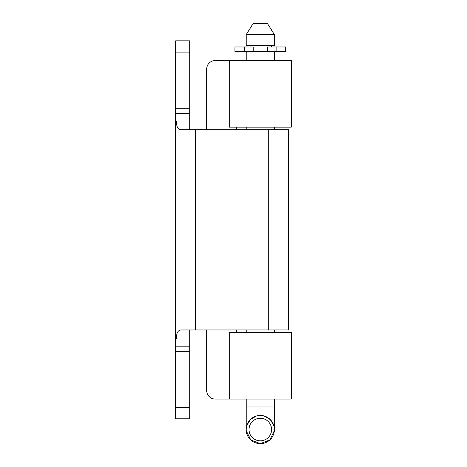 <?xml version="1.0" encoding="UTF-8"?>
<svg xmlns="http://www.w3.org/2000/svg" width="467" height="467" viewBox="0 0 467 467"><rect width="100%" height="100%" fill="white"/><g stroke="black" fill="none" stroke-linecap="round" stroke-linejoin="round"><path stroke-width="0.7" d="M276.149 51.493L285.687 51.493L285.687 46.974L276.149 46.974L276.149 51.493L267.346 51.493L267.346 46.974L276.149 46.974M244.445 51.493L234.913 51.493L234.913 46.974L253.254 46.974L253.254 51.493L244.445 51.493L244.445 46.974M229.268 399.063L229.268 332.492L291.326 332.492L291.326 399.063L215.164 399.063A8.464 8.464 0 0 1 206.7 390.605L206.7 329.959M206.7 129.68L206.7 69.034A8.464 8.464 0 0 1 215.164 60.57L291.326 60.57L291.326 127.141L229.268 127.141L229.268 60.57M236.32 332.492L236.32 329.959M236.32 129.68L236.32 127.141M189.777 418.811L175.674 418.811L189.777 418.811L189.777 351.347L175.674 351.347L175.674 108.291L189.777 108.291L189.777 52.106L175.674 52.106L175.674 108.291M175.674 338.417L176.503 338.417C176.316 332.808 178.02 329.988 181.61 329.959L288.507 329.959L288.507 129.68L181.61 129.68C178.02 129.645 176.316 126.826 176.503 121.216L175.674 121.216M189.777 52.106L189.777 40.822L175.674 40.822L175.674 52.106M189.777 108.291L189.777 129.68M189.777 329.959L189.777 351.347M175.674 351.347L175.674 418.811M246.757 50.996L273.837 50.996M260.3 34.634L246.191 34.634L253.248 23.35L267.352 23.35L274.403 34.634L260.3 34.634M274.403 45.352L273.837 45.918L246.757 45.918L246.191 45.352L274.403 45.352L274.403 34.634M246.237 430.656L250.756 439.932L260.3 443.65A14.103 14.103 0 0 1 246.191 429.547A14.103 14.103 0 0 1 260.3 415.443A14.103 14.103 0 0 1 274.403 429.547A14.103 14.103 0 0 1 260.3 443.65A14.103 14.103 0 0 1 246.191 429.547A14.103 14.103 0 0 1 260.3 415.443A14.103 14.103 0 0 1 274.403 429.547A14.103 14.103 0 0 1 260.3 443.65L269.838 439.932L274.357 430.656M195.422 329.959L195.422 129.68M268.758 329.959L268.758 129.68M175.674 113.463L189.777 113.463M189.777 346.175L175.674 346.175M189.777 407.528L175.674 407.528M274.403 399.063L274.403 406.979L246.191 406.979L246.191 429.547M274.403 60.57L274.403 51.557L246.191 51.557L246.191 60.57M260.3 418.263A11.284 11.284 0 0 0 249.016 429.547A11.284 11.284 0 0 0 260.3 440.83A11.284 11.284 0 0 0 271.578 429.547A11.284 11.284 0 0 0 260.3 418.263M274.403 406.979L274.403 429.547M261.654 415.507L262.927 415.688M264.106 415.969L270.305 419.605L273.901 425.822M274.117 426.727L274.351 428.367M274.403 127.141L274.403 129.68M274.403 329.959L274.403 332.492M249.016 46.974L249.016 45.918M246.191 45.352L246.191 34.634M258.94 415.507L257.667 415.688M256.488 415.969L250.294 419.605L246.693 425.822M246.477 426.727L246.243 428.367M246.191 127.141L246.191 129.68M246.191 329.959L246.191 332.492M246.191 399.063L246.191 406.979M271.578 46.974L271.578 45.918"/></g></svg>

